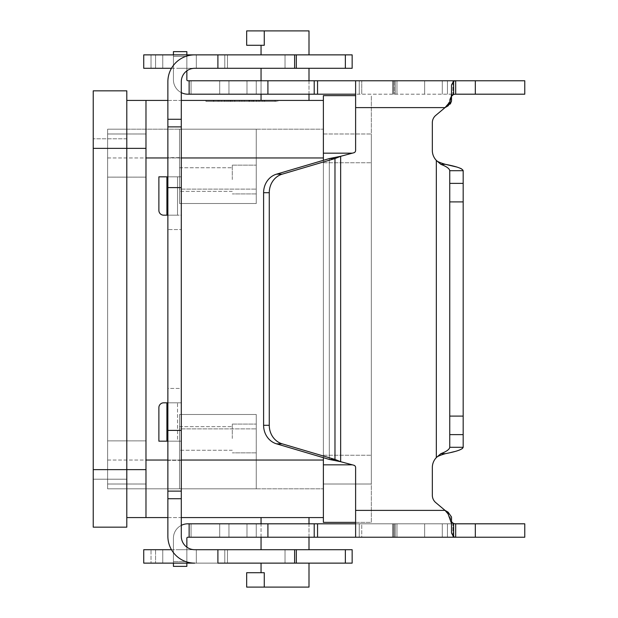 <?xml version="1.0" encoding="UTF-8"?>
<svg xmlns="http://www.w3.org/2000/svg" width="618" height="618" viewBox="0 0 618 618"><rect width="100%" height="100%" fill="white"/><g stroke="black" fill="none" stroke-linecap="round" stroke-linejoin="round"><path stroke-width="0.46" stroke-dasharray="3.09 2.32" d="M179.537 68.297L196.323 68.297L179.537 68.297M179.537 54.871L196.323 54.871L179.537 54.871M179.537 549.703L196.323 549.703L179.537 549.703M179.537 563.129L196.323 563.129L179.537 563.129M145.979 462.434L145.979 484.01L145.979 462.434M107.617 462.434L107.617 484.01L107.617 462.434M145.979 155.566L145.979 133.99L145.979 155.566M107.617 155.566L107.617 133.99L107.617 155.566M179.537 438.463L179.537 426.667L179.537 438.463M232.283 438.463L232.283 424.079L232.283 438.463M256.254 438.463L256.254 424.079L256.254 438.463M179.537 179.537L179.537 167.741L179.537 179.537M232.283 179.537L232.283 165.153L232.283 179.537M256.254 179.537L256.254 165.153L256.254 179.537M285.029 100.425L261.051 100.425L285.029 100.425M143.731 54.871L352.152 54.871L143.731 54.871L352.152 54.871L352.152 68.297L143.731 68.297M264.265 30.9L246.667 30.9L246.667 45.284L246.667 30.9L246.667 45.284L264.265 45.284L261.051 45.284L264.265 45.284L261.051 45.284L264.265 45.284L264.265 30.9L309 30.9L264.265 30.9L264.265 45.284L246.667 45.284L264.265 45.284L264.265 30.9L246.667 30.9L309 30.9L309 54.871M285.029 517.575L261.051 517.575L285.029 517.575M171.472 549.703L227.486 549.703L227.486 563.129L194.724 563.129A26.852 26.852 0 0 1 167.872 536.277A26.852 26.852 0 0 0 194.724 563.129L352.152 563.129L143.731 563.129L227.486 563.129L227.486 549.703L194.724 549.703L352.152 549.703L194.724 549.703A13.426 13.426 0 0 1 181.298 536.277A13.426 13.426 0 0 0 186.852 547.146L186.852 566.366L173.426 566.366L173.426 561.569L173.426 566.366L186.852 566.366L186.852 538.193A0.958 0.958 0 0 1 187.81 537.235L524.767 537.235L455.682 537.235L455.682 523.809L524.767 523.809L189.131 523.809L455.682 523.809L355.613 523.809L355.613 467.548A2.395 2.395 0 0 0 353.836 465.23L340.657 461.7L334.979 459.437L329.309 459.437L340.657 461.7L353.836 465.23A2.395 2.395 0 0 1 355.613 467.548L355.613 523.809L395.304 523.809L355.613 523.809L355.613 537.235L395.304 537.235L189.131 537.235L189.131 523.809L187.81 523.809A14.384 14.384 0 0 0 173.426 538.193A14.384 14.384 0 0 1 187.81 523.809L189.131 523.809L189.131 537.235L189.131 523.809L189.131 537.235L361.746 537.235L361.746 523.809L189.131 523.809L189.131 537.235M264.265 587.1L264.265 572.716L246.667 572.716L246.667 587.1L246.667 572.716L264.265 572.716L246.667 572.716L246.667 587.1L309 587.1L264.265 587.1L264.265 572.716L261.051 572.716L264.265 572.716L264.265 587.1L309 587.1L309 563.129M256.794 101.383L213.488 101.383L256.794 101.383L256.794 100.425L259.197 100.425L213.488 100.425L259.197 100.425L256.794 100.425L256.794 101.383L256.794 100.425M231.101 100.425L231.101 101.383M239.475 100.425L239.475 101.383L239.475 100.425M244.272 100.425L244.272 101.383L244.272 100.425M252.646 100.425L252.646 101.383M232.376 101.383L264.728 101.383L229.981 101.383L232.376 101.383L232.376 100.425L262.326 100.425L221.414 100.425L256.679 100.425L229.981 100.425L232.376 100.425L232.376 101.383M251.364 100.425L253.766 100.425L251.364 100.425L251.364 101.383L251.364 100.425M208.691 100.425L241.87 100.425L241.87 101.383L208.691 101.383L275.056 101.383L205.925 101.383L277.822 101.383L241.87 101.383L241.87 100.425L208.691 100.425L208.691 101.383M275.056 100.425L241.87 100.425L275.056 100.425L275.056 101.383M241.87 100.425L241.87 101.383L241.87 100.425L205.925 100.425L277.822 100.425L241.87 100.425M205.925 100.425L205.925 101.383M277.822 100.425L277.822 101.383M228.336 100.425L228.336 101.383M256.679 100.425L256.679 101.383L256.679 100.425L249.726 100.425L256.679 100.425M249.726 100.425L249.726 101.383M221.414 100.425L219.019 100.425L221.414 100.425L221.414 101.383L221.414 100.425M264.048 100.425L256.393 100.425L264.048 100.425L264.048 101.383L264.048 100.425M256.393 100.425L256.393 101.383M126.798 100.425L126.798 517.575L126.798 100.425L323.384 100.425L323.384 488.807L323.384 100.425M167.872 100.425L181.298 100.425M264.265 572.716L261.051 572.716L264.265 572.716M323.384 157.961L256.254 157.961L256.254 129.193L256.254 203.515L256.254 129.193L179.537 129.193L179.537 203.515L256.254 203.515L179.537 203.515L256.254 203.515L179.537 203.515L179.537 129.193L256.254 129.193L256.254 157.961L323.384 157.961L145.979 157.961L145.979 517.575L323.384 517.575L323.384 460.039L323.384 517.575M323.384 460.039L256.254 460.039L256.254 488.807L256.254 414.485L256.254 488.807L179.537 488.807L179.537 414.485L256.254 414.485L179.537 414.485L256.254 414.485L179.537 414.485L179.537 488.807L256.254 488.807L256.254 460.039L323.384 460.039L145.979 460.039L145.979 157.961M179.537 189.131L179.537 129.193L179.537 203.515L179.537 189.131L256.254 189.131L179.537 189.131M179.537 428.869L179.537 488.807L179.537 414.485L179.537 428.869L256.254 428.869L179.537 428.869M107.617 129.193L107.617 157.961L107.617 129.193L179.537 129.193L107.617 129.193L126.798 129.193L126.798 488.807L126.798 129.193L107.617 129.193L107.617 488.807L107.617 157.961L107.617 488.807L179.537 488.807L107.617 488.807L126.798 488.807L107.617 488.807L107.617 129.193M256.254 129.193L323.384 129.193L256.254 129.193M256.254 488.807L323.384 488.807L256.254 488.807M323.384 484.01L323.384 133.99L323.384 484.01L371.333 484.01L371.333 133.99L371.333 484.01L323.384 484.01M355.613 95.628L323.384 95.628L323.384 522.372L371.333 522.372L371.333 95.628L371.333 522.372L355.613 522.372M323.384 457.691L323.384 160.309M323.384 133.99L371.333 133.99L323.384 133.99M158.88 407.617L158.88 441.175L177.528 441.175L177.528 402.82L163.677 402.82L177.528 402.82L177.528 441.175L158.88 441.175L158.88 407.617A4.797 4.797 0 0 1 163.677 402.82L167.872 402.82L167.872 388.436L181.298 388.436L181.298 229.564L181.298 441.175L181.298 402.82L177.528 402.82L181.298 402.82L181.298 388.436L167.872 388.436L167.872 229.564L167.872 402.82L181.298 402.82L167.872 402.82L167.872 441.175L158.88 441.175L158.88 407.617A4.797 4.797 0 0 1 163.677 402.82M217.899 549.703L217.899 563.129L217.899 549.703L217.899 563.129L194.724 563.129A26.852 26.852 0 0 1 167.872 536.277L167.872 81.723L167.872 176.825L158.88 176.825L158.88 210.383A4.797 4.797 0 0 0 163.677 215.18L177.528 215.18L177.528 176.825L158.88 176.825L177.528 176.825L177.528 215.18L163.677 215.18A4.797 4.797 0 0 1 158.88 210.383L158.88 176.825L158.88 210.383A4.797 4.797 0 0 0 163.677 215.18L181.298 215.18L181.298 229.564L181.298 176.825L181.298 215.18L167.872 215.18L167.872 229.564L181.298 229.564L167.872 229.564L167.872 176.825L181.298 176.825L177.528 176.825L181.298 176.825L181.298 157.644L181.298 176.825L167.872 176.825L167.872 215.18M126.798 517.575L145.979 517.575L145.979 460.039M167.872 517.575L181.298 517.575M177.528 441.175L181.298 441.175L177.528 441.175M167.872 187.602L181.298 187.602L181.298 536.277L181.298 460.356L167.872 460.356L167.872 441.175L181.298 441.175L181.298 460.356L181.298 441.175L167.872 441.175L167.872 402.82M294.616 563.129L294.616 549.703M181.298 187.602L181.298 81.723L181.298 157.644L167.872 157.644L167.872 176.825M171.472 68.297L227.486 68.297L227.486 54.871L227.486 68.297L217.899 68.297L217.899 54.871L227.486 54.871L194.724 54.871A26.852 26.852 0 0 0 167.872 81.723A26.852 26.852 0 0 1 194.724 54.871L217.899 54.871L194.724 54.871A26.852 26.852 0 0 0 167.872 81.723L167.872 157.644L181.298 157.644L181.298 81.723A13.426 13.426 0 0 1 194.724 68.297L217.899 68.297L194.724 68.297A13.426 13.426 0 0 0 181.298 81.723A13.426 13.426 0 0 1 186.852 70.854L186.852 51.634L173.426 51.634L173.426 79.807A14.384 14.384 0 0 0 187.81 94.191A14.384 14.384 0 0 1 173.426 79.807L173.426 51.634L186.852 51.634L186.852 79.807L186.852 54.871M294.616 54.871L294.616 68.297M145.979 100.425L145.979 517.575M93.233 469.626L126.798 469.626L126.798 527.162L93.233 527.162L93.233 90.838L126.798 90.838L126.798 469.626L145.979 469.626M126.798 479.213L126.798 138.787L126.798 479.213L93.233 479.213L93.233 138.787L93.233 479.213L126.798 479.213M126.798 138.787L93.233 138.787L126.798 138.787M194.724 549.703A13.426 13.426 0 0 1 181.298 536.277L181.298 460.356L167.872 460.356L167.872 441.175M352.152 549.703L143.731 549.703L143.731 563.129L151.016 563.129L151.016 549.703L151.016 563.129L155.566 563.129L155.566 549.703L155.566 563.129L285.029 563.129L285.029 549.703L285.029 563.129L352.152 563.129L352.152 549.703M227.486 563.129L227.486 549.703L227.486 563.129M217.899 68.297L217.899 54.871L217.899 68.297L194.724 68.297M227.486 54.871L227.486 68.297L227.486 54.871M453.627 81.167L453.627 94.392L455.682 94.191L455.682 80.765L524.767 80.765L524.767 94.191L187.81 94.191L189.131 94.191L189.131 80.765L524.767 80.765L455.682 80.765L453.627 81.167L451.511 84.898L451.511 94.446L448.089 104.063L445.03 107.617L450.344 103.971M282.156 443.824A19.181 17.381 -90 0 1 269.27 425.3L269.27 192.7A19.181 17.381 90 0 1 282.156 174.176L334.979 158.563L340.657 156.3L329.309 158.563L334.979 158.563L334.979 459.437L282.156 443.824L276.485 443.824A19.181 17.381 90 0 1 263.6 425.3L263.6 192.7A19.181 17.381 -90 0 1 276.485 174.176L329.309 158.563L329.309 459.437L276.485 443.824M187.81 80.765A0.958 0.958 0 0 1 186.852 79.807A0.958 0.958 0 0 0 187.81 80.765L189.131 80.765L187.81 80.765L189.131 80.765L189.131 94.191L189.131 80.765L189.131 94.191L189.131 80.765L361.746 80.765L361.746 94.191L361.746 80.765L452.847 80.765L442.295 80.765L452.847 80.765L452.847 94.191L452.847 80.765M449.75 170.699L449.75 447.301L449.75 170.699L449.75 201.901L463.176 201.901L463.176 447.301L449.75 447.301C449.448 449.417 446.482 451.534 440.866 453.658L436.331 457.598A14.384 14.384 0 0 0 432.33 467.548A14.384 14.384 0 0 1 436.331 457.598L436.331 160.402A14.384 14.384 0 0 1 432.33 150.452A14.384 14.384 0 0 0 436.331 160.402L440.866 164.342C446.482 166.458 449.44 168.575 449.75 170.699L463.176 170.699L461.53 168.868M460.178 168.22L456.493 166.96M451.511 101.035L451.511 84.898L451.743 95.411M455.682 80.765L355.613 80.765L355.613 107.617L355.613 80.765L395.304 80.765L189.131 80.765L189.131 94.191L189.131 80.765M436.331 160.402L436.331 457.598L436.331 160.402A14.384 14.384 0 0 1 432.33 150.452L432.33 122.743A9.587 9.587 0 0 1 435.76 115.396A9.587 9.587 0 0 0 432.33 122.743L432.33 150.452L432.33 122.743A9.587 9.587 0 0 1 435.76 115.396L445.03 107.617L435.76 115.396L445.03 107.617L355.613 107.617L355.613 150.452A2.395 2.395 0 0 1 353.836 152.77L340.657 156.3L353.836 152.77A2.395 2.395 0 0 0 355.613 150.452L355.613 94.191L455.682 94.191M463.176 201.901L463.176 170.699M449.75 447.301L449.75 201.901M440.866 453.658L445.4 453.658L450.723 452.507M454.508 451.588L457.274 450.808M459.483 450.051L462.202 448.707M436.331 457.598A14.384 14.384 0 0 0 432.33 467.548L432.33 495.257A9.587 9.587 0 0 0 435.76 502.604L445.03 510.383L435.76 502.604A9.587 9.587 0 0 1 432.33 495.257A9.587 9.587 0 0 0 435.76 502.604L445.03 510.383L448.089 513.937C449.796 515.474 450.939 518.687 451.511 523.554L451.511 533.102L453.627 536.833L455.682 537.235L524.767 537.235L524.767 523.809L361.746 523.809L361.746 537.235L452.847 537.235L442.295 537.235L452.847 537.235L452.847 523.809L452.847 537.235M448.089 513.937L448.089 512.16L445.03 510.383L355.613 510.383L355.613 537.235L455.682 537.235M455.682 523.809L452.052 522.952M451.511 516.965L451.511 523.554M451.511 521.739L451.511 533.102L451.511 521.739L451.889 522.782M524.767 537.235L524.767 523.809L524.767 537.235M187.81 523.809A14.384 14.384 0 0 0 173.426 538.193L173.426 561.569L173.426 538.193A14.384 14.384 0 0 1 181.298 525.37M173.426 563.129L173.426 566.366L186.852 566.366L186.852 538.193L186.852 563.129M181.298 92.63A14.384 14.384 0 0 1 173.426 79.807A14.384 14.384 0 0 0 187.81 94.191M394.276 80.765L355.613 80.765L395.304 80.765L394.276 80.765L394.276 94.191L394.276 80.765M355.613 107.617L445.03 107.617L355.613 107.617L355.613 150.452A2.395 2.395 0 0 1 353.836 152.77L340.657 156.3L340.657 461.7L340.657 156.3L340.657 461.7L353.836 465.23A2.395 2.395 0 0 1 355.613 467.548L355.613 510.383L445.03 510.383L355.613 510.383M355.613 80.765L355.613 94.191M173.426 54.871L173.426 51.634L186.852 51.634L186.852 79.807M173.426 79.807L173.426 56.431L173.426 79.807M186.852 538.193A0.958 0.958 0 0 1 187.81 537.235M355.613 537.235L355.613 523.809M173.426 561.569L173.426 538.193L173.426 561.569L186.852 561.569L173.426 561.569M226.945 100.425L226.945 101.383L226.945 100.425M224.867 100.425L224.867 101.383L224.867 100.425M230.398 100.425L230.398 101.383M234.554 100.425L234.554 101.383M249.193 100.425L249.193 101.383M253.341 100.425L253.341 101.383M258.872 100.425L258.872 101.383M213.813 100.425L213.813 101.383M217.961 100.425L217.961 101.383M262.326 100.425L262.326 101.383L262.326 100.425M107.617 157.961L179.537 157.961L107.617 157.961M107.617 460.039L179.537 460.039L107.617 460.039M323.384 455.242L371.333 455.242L323.384 455.242M323.384 162.758L371.333 162.758L323.384 162.758M352.337 464.829L323.384 464.829M352.337 153.171L323.384 153.171M167.872 460.039L181.298 460.039M167.872 157.961L181.298 157.961M166.914 402.82L166.914 441.175M224.79 563.129L224.79 549.703L224.79 563.129M296.323 563.129L296.323 549.703M345.362 563.129L345.362 549.703M167.872 498.718L181.298 498.718M167.872 491.125L181.298 491.125M167.872 430.398L181.298 430.398M166.914 176.825L166.914 215.18M155.566 54.871L155.566 68.297L155.566 54.871M151.016 54.871L151.016 68.297L151.016 54.871M224.79 54.871L224.79 68.297L224.79 54.871M296.323 54.871L296.323 68.297M345.362 54.871L345.362 68.297M285.029 54.871L285.029 68.297L285.029 54.871M167.872 119.282L181.298 119.282M167.872 126.875L181.298 126.875M93.233 148.374L145.979 148.374M447.447 537.235L447.447 523.809L447.447 537.235M440.866 164.342L445.4 164.342M448.089 105.84L448.089 104.063M451.511 96.261L451.511 84.898M475.319 80.765L475.319 94.191M447.447 80.765L447.447 94.191L447.447 80.765M424.643 80.765L424.643 94.191L424.643 80.765M396.965 80.765L396.965 94.191L396.965 80.765M392.577 80.765L392.577 94.191L392.577 80.765M256.254 80.765L256.254 94.191L256.254 80.765M246.991 80.765L246.991 94.191L246.991 80.765M228.961 80.765L228.961 94.191L228.961 80.765M219.699 80.765L219.699 94.191L219.699 80.765M191.047 80.765L191.047 94.191L191.047 80.765M267.911 80.765L267.911 94.191M314.214 80.765L314.214 94.191M317.552 80.765L317.552 94.191M393.488 80.765L393.488 94.191L393.488 80.765M359.259 80.765L359.259 94.191L359.259 80.765M449.75 183.376L463.176 183.376M186.852 56.431L173.426 56.431L186.852 56.431M282.156 174.176L276.485 174.176M269.27 192.7L263.6 192.7M449.75 416.099L463.176 416.099M329.309 459.437L329.309 158.563M449.75 434.624L463.176 434.624M453.627 523.608L453.627 536.833M424.643 537.235L424.643 523.809L424.643 537.235M396.965 537.235L396.965 523.809L396.965 537.235M392.577 537.235L392.577 523.809L392.577 537.235M256.254 537.235L256.254 523.809L256.254 537.235M246.991 537.235L246.991 523.809L246.991 537.235M228.961 537.235L228.961 523.809L228.961 537.235M219.699 537.235L219.699 523.809L219.699 537.235M191.047 537.235L191.047 523.809L191.047 537.235M267.911 537.235L267.911 523.809M314.214 537.235L314.214 523.809M317.552 537.235L317.552 523.809M394.276 537.235L394.276 523.809L394.276 537.235M393.488 537.235L393.488 523.809L393.488 537.235M359.259 537.235L359.259 523.809L359.259 537.235M475.319 537.235L475.319 523.809M269.27 425.3L263.6 425.3M162.758 68.297L162.758 54.871L162.758 68.297M196.323 549.703L196.323 563.129L196.323 549.703M145.979 440.866L107.617 440.866L145.979 440.866M145.979 133.99L107.617 133.99L145.979 133.99M196.323 68.297L196.323 54.871L196.323 68.297M162.758 549.703L162.758 563.129L162.758 549.703M179.537 426.667L232.283 426.667L179.537 426.667M232.283 424.079L256.254 424.079L232.283 424.079M179.537 167.741L232.283 167.741L179.537 167.741M232.283 165.153L256.254 165.153L232.283 165.153M261.051 94.191L261.051 80.765L261.051 94.191M309 100.425L309 68.297M309 523.809L309 537.235M261.051 517.575L261.051 549.703M261.051 563.129L261.051 572.716M224.55 101.383L224.55 100.425M234.879 101.383L234.879 100.425M248.869 101.383L248.869 100.425M259.197 101.383L259.197 100.425L259.197 101.383M229.981 101.383L229.981 100.425L229.981 101.383M253.766 101.383L253.766 100.425M213.488 101.383L213.488 100.425M219.019 101.383L219.019 100.425M264.728 101.383L264.728 100.425L264.728 101.383M309 517.575L309 549.703M261.051 537.235L261.051 523.809M309 94.191L309 80.765M256.254 193.921L232.283 193.921L256.254 193.921M232.283 191.333L179.537 191.333L232.283 191.333M256.254 452.847L232.283 452.847L256.254 452.847M232.283 450.259L179.537 450.259L232.283 450.259M107.617 177.134L145.979 177.134L107.617 177.134M107.617 484.01L145.979 484.01L107.617 484.01M442.295 537.235L442.295 523.809L442.295 537.235M442.295 80.765L442.295 94.191L442.295 80.765M395.304 94.191L395.304 80.765L395.304 94.191M395.304 523.809L395.304 537.235L395.304 523.809"/><path stroke-width="0.93" d="M309 54.871L309 30.9L264.265 30.9L264.265 45.284L246.667 45.284L246.667 30.9L264.265 30.9M309 563.129L309 587.1L246.667 587.1L246.667 572.716L264.265 572.716L264.265 587.1M126.798 100.425L167.872 100.425M181.298 100.425L323.384 100.425M355.613 522.372L323.384 522.372L323.384 457.691M323.384 160.309L323.384 95.628L355.613 95.628M163.677 402.82A4.797 4.797 0 0 0 158.88 407.617A4.797 4.797 0 0 1 163.677 402.82L167.872 402.82M126.798 517.575L167.872 517.575M181.298 517.575L323.384 517.575M187.81 80.765A0.958 0.958 0 0 1 186.852 79.807A0.958 0.958 0 0 0 187.81 80.765L355.613 80.765L355.613 150.452A2.395 2.395 0 0 1 353.836 152.77L340.657 156.3L340.657 461.7L329.309 459.437L334.979 459.437L334.979 158.563L329.309 158.563L340.657 156.3L334.979 158.563L282.156 174.176A19.181 17.381 -90 0 0 269.27 192.7L269.27 425.3A19.181 17.381 90 0 0 282.156 443.824L334.979 459.437L340.657 461.7L353.836 465.23A2.395 2.395 0 0 1 355.613 467.548L355.613 537.235L187.81 537.235A0.958 0.958 0 0 0 186.852 538.193L186.852 547.146A13.426 13.426 0 0 0 194.724 549.703L352.152 549.703L352.152 563.129L345.362 563.129L345.362 549.703M171.472 549.703L143.731 549.703L143.731 563.129L194.724 563.129A26.852 26.852 0 0 1 167.872 536.277L167.872 430.398L181.298 430.398L181.298 81.723A13.426 13.426 0 0 1 194.724 68.297A13.426 13.426 0 0 0 186.852 70.854L186.852 79.807M145.979 517.575L145.979 100.425M93.233 148.374L126.798 148.374L126.798 90.838L93.233 90.838L93.233 527.162L126.798 527.162L126.798 148.374L145.979 148.374M167.872 176.825L158.88 176.825L158.88 210.383A4.797 4.797 0 0 0 163.677 215.18L167.872 215.18M158.88 407.617L158.88 441.175L167.872 441.175M181.298 430.398L181.298 536.277A13.426 13.426 0 0 0 194.724 549.703M217.899 549.703L217.899 563.129L345.362 563.129M294.616 563.129L294.616 549.703M167.872 430.398L167.872 81.723A26.852 26.852 0 0 1 194.724 54.871L352.152 54.871L352.152 68.297L194.724 68.297M143.731 68.297L143.731 54.871L143.731 68.297L171.472 68.297M143.731 54.871L217.899 54.871L217.899 68.297M294.616 54.871L294.616 68.297M452.847 80.765L524.767 80.765L524.767 94.191L455.682 94.191L453.627 94.392L451.511 96.261L451.511 84.898L453.627 81.167L455.682 80.765L455.682 94.191M187.81 94.191L189.131 94.191L187.81 94.191A14.384 14.384 0 0 1 181.298 92.63M461.53 168.868L460.178 168.22M456.493 166.96L445.4 164.342C440.062 162.758 437.042 161.437 436.331 160.402C437.042 161.437 440.062 162.758 445.4 164.342C456.625 166.458 462.55 168.575 463.176 170.699L449.75 170.699C449.448 168.583 446.482 166.466 440.866 164.342L436.331 160.402A14.384 14.384 0 0 1 432.33 150.452L432.33 122.743A9.587 9.587 0 0 1 435.76 115.396L445.03 107.617L448.089 104.063C449.796 102.526 450.939 99.313 451.511 94.446L451.511 84.898L451.511 101.035L448.089 105.84L445.03 107.617L355.613 107.617M450.344 103.971L451.511 101.066M451.743 95.411L453.627 94.392L453.627 81.167M451.511 533.102L451.511 521.739L451.511 533.102L451.511 521.739L453.627 523.608L455.682 523.809L455.682 537.235L453.627 536.833L451.511 533.102L451.511 523.554L448.089 513.937L445.03 510.383L435.76 502.604A9.587 9.587 0 0 1 432.33 495.257L432.33 467.548A14.384 14.384 0 0 1 436.331 457.598C437.042 456.563 440.062 455.242 445.4 453.658C440.062 455.242 437.042 456.563 436.331 457.598L440.866 453.658C446.482 451.542 449.44 449.425 449.75 447.301L449.75 201.901L463.176 201.901L463.176 170.699M450.723 452.507L454.508 451.588M457.274 450.808L459.483 450.051M462.202 448.707L463.176 447.301C462.573 449.417 456.648 451.534 445.4 453.658L440.866 453.658M189.131 537.235L189.131 523.809L187.81 523.809L355.613 523.809M451.511 516.965L448.089 512.16L451.511 516.965L451.511 523.554M189.131 80.765L189.131 94.191L355.613 94.191M355.613 80.765L455.682 80.765M451.511 101.035L451.511 94.446L451.511 101.035M524.767 80.765L524.767 94.191L524.767 80.765M449.75 170.699L449.75 201.901M186.852 54.871L186.852 51.634L173.426 51.634L173.426 54.871M329.309 158.563L276.485 174.176A19.181 17.381 90 0 0 263.6 192.7L263.6 425.3A19.181 17.381 -90 0 0 276.485 443.824L329.309 459.437M449.75 416.099L463.176 416.099L463.176 201.901M449.75 447.301L463.176 447.301L463.176 416.099M355.613 510.383L445.03 510.383L448.089 512.16L448.089 513.937M455.682 523.809L524.767 523.809L524.767 537.235L355.613 537.235M452.847 537.235L455.682 537.235M187.81 537.235A0.958 0.958 0 0 0 186.852 538.193M181.298 525.37A14.384 14.384 0 0 1 187.81 523.809M186.852 563.129L186.852 566.366L173.426 566.366L173.426 563.129M323.384 464.829L352.337 464.829M323.384 153.171L352.337 153.171M145.979 460.039L167.872 460.039M181.298 460.039L323.384 460.039M145.979 157.961L167.872 157.961M181.298 157.961L323.384 157.961M93.233 469.626L145.979 469.626M166.914 441.175L166.914 402.82M296.323 563.129L296.323 549.703M167.872 498.718L181.298 498.718M167.872 491.125L181.298 491.125M167.872 187.602L181.298 187.602M166.914 215.18L166.914 176.825M296.323 54.871L296.323 68.297M345.362 54.871L345.362 68.297M167.872 119.282L181.298 119.282M167.872 126.875L181.298 126.875M440.866 164.342L445.4 164.342M448.089 105.84L448.089 104.063M267.911 80.765L267.911 94.191M314.214 80.765L314.214 94.191M317.552 80.765L317.552 94.191M475.319 80.765L475.319 94.191M449.75 183.376L463.176 183.376M269.27 192.7L263.6 192.7M282.156 174.176L276.485 174.176M436.331 457.598L436.331 160.402M449.75 434.624L463.176 434.624M453.627 523.608L453.627 536.833M475.319 537.235L475.319 523.809M267.911 537.235L267.911 523.809M314.214 537.235L314.214 523.809M317.552 537.235L317.552 523.809M282.156 443.824L276.485 443.824M269.27 425.3L263.6 425.3M261.051 100.425L261.051 94.191L261.051 100.425M261.051 80.765L261.051 68.297L261.051 80.765M261.051 54.871L261.051 45.284L261.051 54.871M309 517.575L309 523.809M309 537.235L309 549.703M261.051 572.716L261.051 563.129M261.051 549.703L261.051 537.235M261.051 523.809L261.051 517.575M309 100.425L309 94.191M309 80.765L309 68.297"/></g></svg>
